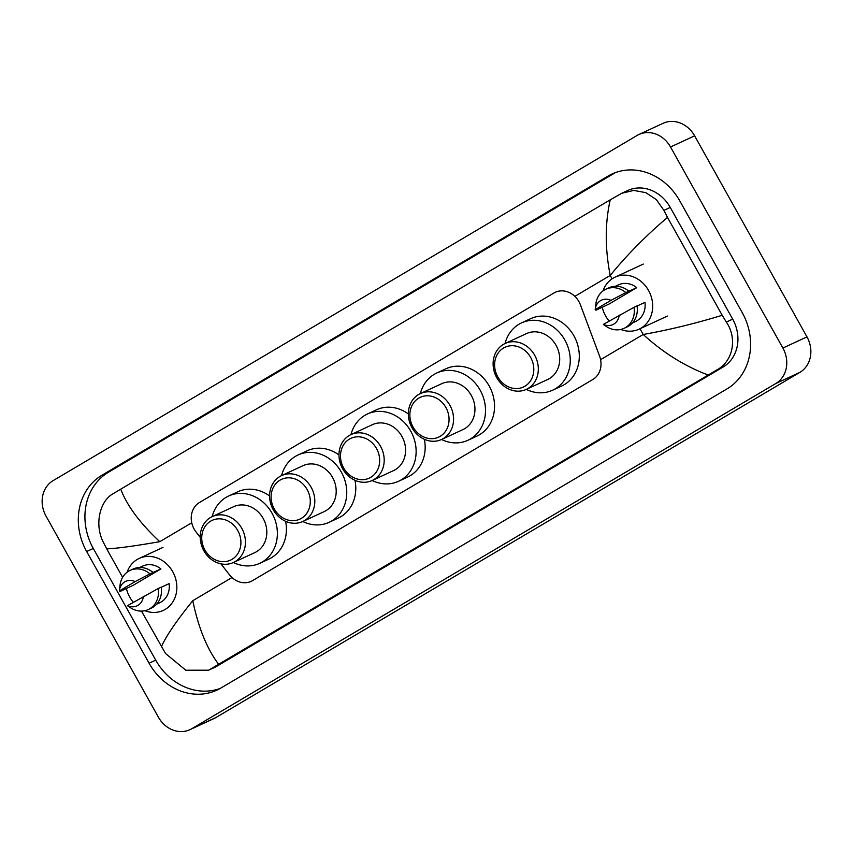 <?xml version="1.0" encoding="UTF-8"?>
<svg xmlns="http://www.w3.org/2000/svg" width="853" height="853" viewBox="0 0 853 853"><rect width="100%" height="100%" fill="white"/><g stroke="black" fill="none" stroke-linecap="round" stroke-linejoin="round"><path stroke-width="1.28" d="M220.906 563.833L229.51 574.858A20.227 17.604 -114.8 0 0 251.24 581.319A20.227 17.604 -114.8 0 0 252.595 580.605L592.782 379.532A20.227 17.604 -114.8 0 0 599.584 356.127L580.435 304.873A20.227 17.604 -114.8 0 0 578.952 301.674A20.227 17.604 -114.8 0 0 555.282 292.291A20.227 17.604 -114.8 0 0 553.928 293.005L199.463 502.513A20.227 17.604 -114.8 0 0 196.094 532.048L200.22 537.326M46.019 516.108A26.965 23.468 65.2 0 1 53.099 480.644L637.148 135.435A26.965 23.468 65.2 0 1 638.961 134.486A26.965 23.468 65.2 0 1 670.522 146.993L782.883 348.045A26.965 23.468 65.2 0 1 775.803 383.519L191.754 728.729A26.965 23.468 65.2 0 1 189.942 729.678A26.965 23.468 65.2 0 1 158.381 717.16L46.019 516.108M638.961 134.486L663.058 123.322A26.965 23.468 65.2 0 1 694.619 135.84L806.981 336.892A26.965 23.468 65.2 0 1 799.901 372.356L215.852 717.565A26.965 23.468 65.2 0 1 214.039 718.514L189.942 729.678M742.238 312.635L679.82 200.935A57.972 50.455 -114.8 0 0 611.974 174.033A57.972 50.455 -114.8 0 0 608.072 176.081L101.902 475.26A57.972 50.455 -114.8 0 0 86.665 551.528L149.083 663.218A57.972 50.455 -114.8 0 0 216.929 690.12A57.972 50.455 -114.8 0 0 220.831 688.072L727.012 388.893A57.972 50.455 -114.8 0 0 742.238 312.635M615.344 172.637A57.972 50.455 -114.8 0 0 614.704 173.02L108.523 472.199A57.972 50.455 -114.8 0 0 93.286 548.458L155.715 660.147A57.972 50.455 -114.8 0 0 220.181 688.446M708.161 375.011C684.842 366.257 663.197 352.747 643.205 334.483C668.592 330.004 694.928 323.607 722.203 315.29L726.329 322.071C737.376 338.119 733.356 361.032 716.978 369.861L208.601 670.213L214.498 667.483A36.402 31.678 -114.8 0 0 216.939 666.193L723.12 367.014A36.402 31.678 -114.8 0 0 732.684 319.129L670.255 207.428A36.402 31.678 -114.8 0 0 627.659 190.539L621.762 193.268L633.8 190.411L645.849 192.661L656.362 199.634L663.911 210.371L667.494 217.408C645.934 235.727 626.838 255.079 610.215 275.455C604.937 248.511 604.948 223.305 610.247 199.826L120.742 489.153C127.044 505.776 140.063 523.284 159.799 541.676C134.593 546.059 116.904 548.458 106.71 548.863L103.117 541.836C94.448 524.68 99.63 501.233 112.895 493.855L120.742 489.153M208.601 670.213L185.805 670.223L165.546 653.526L141.481 611.1M122.608 577.332L106.71 548.863M610.247 199.826L621.762 193.268M722.203 315.29L667.494 217.408M161.409 646.755C165.93 636.317 176.39 620.973 192.789 600.704C198.322 627.52 206.938 648.728 218.656 664.338M609.127 321.005A28.65 24.929 65.2 0 1 605.577 315.877A28.65 24.929 65.2 0 1 602.229 307.187M602.943 290.99A28.65 24.929 65.2 0 1 615.034 277.172A28.65 24.929 65.2 0 1 648.557 290.468A28.65 24.929 65.2 0 1 639.11 329.162A28.65 24.929 65.2 0 1 620.749 329.45M637.052 306.035L644.964 302.367A20.227 17.604 65.2 0 1 635.57 321.517L632.457 322.956M619.193 315.056A13.477 11.729 65.2 0 1 603.402 324.385L634.024 307.293A21.57 18.777 65.2 0 1 624.087 328.32A21.57 18.777 65.2 0 1 606.366 326.507L603.593 324.673M603.402 324.385L604.233 324.897M634.024 307.293L637.031 305.896A21.57 18.777 65.2 0 1 627.094 326.923L624.087 328.32M595.223 309.319L595.884 303.86A21.57 18.777 65.2 0 1 605.961 289.178A21.57 18.777 65.2 0 1 625.814 292.6L636.754 287.674L609.17 303.977L596.012 310.204L595.191 309.692A13.477 11.729 65.2 0 1 595.223 309.319A13.477 11.729 65.2 0 1 610.972 300.363L595.191 309.692M615.461 286.256L618.574 284.817A20.227 17.604 65.2 0 1 636.754 287.674M610.972 300.363L625.814 292.6M605.961 289.178L608.967 287.781A21.57 18.777 65.2 0 1 628.821 291.204M133.292 602.25A28.65 24.929 65.2 0 1 129.741 597.121A28.65 24.929 65.2 0 1 126.393 588.431M127.108 572.235A28.65 24.929 65.2 0 1 139.199 558.416A28.65 24.929 65.2 0 1 172.722 571.713A28.65 24.929 65.2 0 1 163.275 610.417A28.65 24.929 65.2 0 1 144.914 610.695M161.217 587.28L169.129 583.612A20.227 17.604 65.2 0 1 159.724 602.772L156.621 604.212M143.357 596.3A13.477 11.729 65.2 0 1 127.566 605.641L158.189 588.538A21.57 18.777 65.2 0 1 148.251 609.575A21.57 18.777 65.2 0 1 130.53 607.752L127.758 605.918M127.566 605.641L128.398 606.152M158.189 588.538L161.196 587.141A21.57 18.777 65.2 0 1 151.258 608.178L148.251 609.575M119.388 590.564L120.049 585.115A21.57 18.777 65.2 0 1 130.125 570.422A21.57 18.777 65.2 0 1 149.968 573.845L160.918 568.919L133.335 585.222L120.177 591.449L119.356 590.937A13.477 11.729 65.2 0 1 119.388 590.564A13.477 11.729 65.2 0 1 135.137 581.607L119.356 590.937M139.625 567.512L142.739 566.072A20.227 17.604 65.2 0 1 160.918 568.919M135.137 581.607L149.968 573.845M130.125 570.422L133.132 569.026A21.57 18.777 65.2 0 1 152.986 572.448M497.768 376.855A21.911 19.065 65.2 0 1 503.526 348.035A21.911 19.065 65.2 0 1 530.641 357.428A21.911 19.065 65.2 0 1 524.883 386.249A21.911 19.065 65.2 0 1 497.768 376.855M496.755 377.655A25.281 21.997 65.2 0 1 505.093 343.503A25.281 21.997 65.2 0 1 534.671 355.232A25.281 21.997 65.2 0 1 526.333 389.384A25.281 21.997 65.2 0 1 496.755 377.655M526.333 389.384L547.722 379.478A25.281 21.997 -114.8 0 0 556.06 345.337A25.281 21.997 -114.8 0 0 526.482 333.598L505.093 343.503M505.061 343.524A37.074 32.265 65.2 0 1 521.524 322.903A37.074 32.265 65.2 0 1 564.91 340.102A37.074 32.265 65.2 0 1 552.68 390.184A37.074 32.265 65.2 0 1 526.301 389.394M521.524 322.903L530.555 318.713A37.074 32.265 65.2 0 1 573.952 335.922A37.074 32.265 65.2 0 1 561.711 386.004L552.68 390.184M413.023 426.948A21.911 19.065 65.2 0 1 418.78 398.127A21.911 19.065 65.2 0 1 445.895 407.521A21.911 19.065 65.2 0 1 440.137 436.341A21.911 19.065 65.2 0 1 413.023 426.948M411.999 427.748A25.281 21.997 65.2 0 1 420.337 393.596A25.281 21.997 65.2 0 1 449.926 405.324A25.281 21.997 65.2 0 1 441.587 439.476A25.281 21.997 65.2 0 1 411.999 427.748M441.587 439.476L462.966 429.571A25.281 21.997 -114.8 0 0 471.314 395.429A25.281 21.997 -114.8 0 0 441.726 383.69L420.337 393.596A37.074 32.265 65.2 0 1 436.768 372.996A37.074 32.265 65.2 0 1 480.164 390.194A37.074 32.265 65.2 0 1 467.924 440.276A37.074 32.265 65.2 0 1 441.545 439.487M436.768 372.996L445.81 368.805A37.074 32.265 65.2 0 1 489.195 386.014A37.074 32.265 65.2 0 1 476.966 436.096L467.924 440.276M343.642 467.956A21.911 19.065 65.2 0 1 349.399 439.135A21.911 19.065 65.2 0 1 376.514 448.529A21.911 19.065 65.2 0 1 370.756 477.349A21.911 19.065 65.2 0 1 343.642 467.956M342.618 468.745A25.281 21.997 65.2 0 1 350.967 434.603A25.281 21.997 65.2 0 1 380.545 446.332A25.281 21.997 65.2 0 1 372.207 480.484A25.281 21.997 65.2 0 1 342.618 468.745M372.207 480.484L393.596 470.579A25.281 21.997 -114.8 0 0 401.934 436.427A25.281 21.997 -114.8 0 0 372.345 424.698L350.967 434.603A37.074 32.265 65.2 0 1 367.398 413.993A37.074 32.265 65.2 0 1 410.783 431.202A37.074 32.265 65.2 0 1 398.543 481.284A37.074 32.265 65.2 0 1 372.175 480.495M367.398 413.993L376.429 409.813A37.074 32.265 65.2 0 1 408.352 413.961M424.367 439.295A37.074 32.265 65.2 0 1 407.585 477.094L398.543 481.284M274.271 508.964A21.911 19.065 65.2 0 1 280.019 480.143A21.911 19.065 65.2 0 1 307.133 489.537A21.911 19.065 65.2 0 1 301.376 518.347A21.911 19.065 65.2 0 1 274.271 508.964M273.248 509.753A25.281 21.997 65.2 0 1 281.586 475.611A25.281 21.997 65.2 0 1 311.174 487.34A25.281 21.997 65.2 0 1 302.826 521.482A25.281 21.997 65.2 0 1 273.248 509.753M281.554 475.622A37.074 32.265 65.2 0 1 298.017 455.001A37.074 32.265 65.2 0 1 341.403 472.21A37.074 32.265 65.2 0 1 329.173 522.292A37.074 32.265 65.2 0 1 302.794 521.503L324.215 511.587A25.281 21.997 -114.8 0 0 332.553 477.435A25.281 21.997 -114.8 0 0 302.975 465.706L281.586 475.611M298.017 455.001L307.048 450.821A37.074 32.265 65.2 0 1 338.972 454.969M354.987 480.303A37.074 32.265 65.2 0 1 338.204 518.102L329.173 522.292M204.891 549.961A21.911 19.065 65.2 0 1 210.648 521.151A21.911 19.065 65.2 0 1 237.752 530.534A21.911 19.065 65.2 0 1 232.005 559.355A21.911 19.065 65.2 0 1 204.891 549.961M203.867 550.761A25.281 21.997 65.2 0 1 212.205 516.619A25.281 21.997 65.2 0 1 241.794 528.348A25.281 21.997 65.2 0 1 233.445 562.49A25.281 21.997 65.2 0 1 203.867 550.761M233.445 562.49L254.834 552.595A25.281 21.997 -114.8 0 0 263.172 518.443A25.281 21.997 -114.8 0 0 233.594 506.714L212.205 516.619M212.173 516.63A37.074 32.265 65.2 0 1 228.636 496.009A37.074 32.265 65.2 0 1 272.022 513.218A37.074 32.265 65.2 0 1 259.792 563.3A37.074 32.265 65.2 0 1 233.413 562.511M228.636 496.009L237.678 491.829A37.074 32.265 65.2 0 1 269.591 495.966M285.616 521.311A37.074 32.265 65.2 0 1 268.823 559.11L259.792 563.3M600.587 359.667L643.205 334.483L639.995 328.757M612.091 278.824L610.215 275.455L574.847 296.354M159.799 541.676L191.744 522.793M192.789 600.704L231.973 577.534M191.754 728.729L215.852 717.565M775.803 383.519L799.901 372.356M782.883 348.045L806.981 336.892M670.522 146.993L694.619 135.84M108.523 472.199L101.902 475.26M93.286 548.458L86.665 551.528M614.704 173.02L608.072 176.081M155.715 660.147L149.083 663.218M732.684 319.129L726.329 322.071M723.12 367.014L716.978 369.861M216.939 666.193L210.798 669.04M670.255 207.428L663.911 210.371M615.034 277.172L643.343 264.067M639.11 329.162L667.419 316.058M139.199 558.416L162.998 547.402"/></g></svg>
